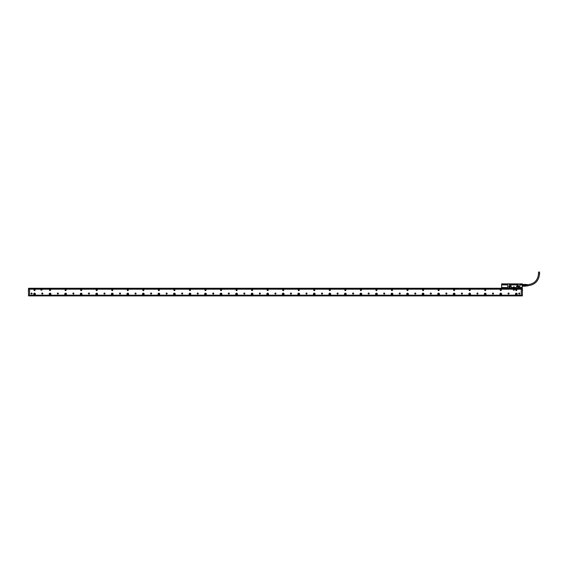 <?xml version="1.0" encoding="UTF-8"?>
<svg xmlns="http://www.w3.org/2000/svg" width="568" height="568" viewBox="0 0 568 568"><rect width="100%" height="100%" fill="white"/><g stroke="black" fill="none" stroke-linecap="round" stroke-linejoin="round"><path stroke-width="0.85" d="M520.813 288.26L516.305 288.296M518.03 288.189L516.937 288.111M517.924 288.26L517.327 288.132M503.653 288.26L504.306 288.331M502.474 288.203L505.257 288.104L502.396 288.217M520.082 287.557L521.928 287.557L522.084 288.054L501.686 288.104L522.219 288.104M509.546 285.541L511.065 286.002L511.377 287.557L511.108 286.002L509.546 285.541L509.389 283.83L508.175 283.83L507.977 284.341L502.865 284.341L502.843 283.83L501.693 283.83L501.615 284.916L501.615 284.128M522.262 283.886L521.048 283.908L522.212 283.83L522.29 284.895L519.89 284.909L522.29 284.895M519.109 288.232L516.312 288.104M503.397 288.203L504.249 288.175M504.64 288.111L503.44 288.203M522.063 288.104L521.928 287.486L520.082 287.486M501.686 288.104L501.977 287.486L507.707 287.557L501.977 287.557L501.842 288.104M501.615 288.026L501.615 284.916L507.899 284.909L507.899 284.341M509.546 283.986L518.25 283.986L518.25 285.541L516.681 286.002L516.411 287.557L516.724 286.002M519.77 287.245L519.77 283.986L521.048 284.341L521.048 283.908L519.819 284.277M518.399 284.341L518.094 285.64L516.681 286.002M522.29 284.717L522.29 288.026M518.25 283.986L519.77 283.986M511.377 287.557L516.411 287.557M508.019 283.986L507.707 287.557M508.836 286.861A0.71 0.71 0 0 0 509.546 287.564A0.71 0.71 0 0 0 509.688 286.166A0.71 0.71 0 0 0 508.836 286.861M517.54 286.861A0.71 0.71 0 0 0 518.25 287.564A0.71 0.71 0 0 0 518.385 286.166A0.71 0.71 0 0 0 517.54 286.861M501.643 283.886L501.693 288.033M508.111 283.894L501.693 283.908M507.707 287.486L507.899 284.909M518.122 284.895L509.666 284.895L509.61 285.541M509.666 284.895L509.666 284.341M519.897 284.895L519.897 284.341M519.827 287.245L519.89 284.909M507.977 284.277L504.803 284.341M504.767 284.32L502.872 284.277L502.872 283.894M509.546 286.471A0.391 0.391 0 0 1 509.929 286.861A0.391 0.391 0 0 1 509.546 287.245A0.391 0.391 0 0 1 509.155 286.861A0.391 0.391 0 0 1 509.546 286.471M518.25 287.245A0.391 0.391 0 0 1 517.86 286.861A0.391 0.391 0 0 1 518.25 286.471A0.391 0.391 0 0 1 518.634 286.861A0.391 0.391 0 0 1 518.25 287.245M511.377 287.486L516.411 287.486M508.885 286.861A0.66 0.66 0 0 0 509.546 287.522A0.66 0.66 0 0 0 509.673 286.215A0.66 0.66 0 0 0 508.885 286.861M517.583 286.861A0.66 0.66 0 0 0 518.25 287.522A0.66 0.66 0 0 0 518.378 286.215A0.66 0.66 0 0 0 517.583 286.861M513.87 287.287L514.125 286.748L513.664 286.748L513.87 287.287L513.664 286.748M509.453 283.894L518.343 283.894M519.677 283.894L521.034 283.894M509.588 284.277L518.201 284.277M513.926 287.287L514.125 286.748M515.758 294.011A0.547 0.547 0 0 0 516.305 294.551A0.547 0.547 0 0 0 516.852 294.011A0.547 0.547 0 0 0 516.305 293.464A0.547 0.547 0 0 0 515.758 294.011M500.216 294.011A0.547 0.547 0 0 0 500.763 294.551A0.547 0.547 0 0 0 501.31 294.011A0.547 0.547 0 0 0 500.763 293.464A0.547 0.547 0 0 0 500.216 294.011M484.681 294.011A0.547 0.547 0 0 0 485.221 294.551A0.547 0.547 0 0 0 485.768 294.011A0.547 0.547 0 0 0 485.221 293.464A0.547 0.547 0 0 0 484.681 294.011M469.14 294.011A0.547 0.547 0 0 0 469.679 294.551A0.547 0.547 0 0 0 470.226 294.011A0.547 0.547 0 0 0 469.679 293.464A0.547 0.547 0 0 0 469.14 294.011M453.598 294.011A0.547 0.547 0 0 0 454.144 294.551A0.547 0.547 0 0 0 454.684 294.011A0.547 0.547 0 0 0 454.144 293.464A0.547 0.547 0 0 0 453.598 294.011M438.056 294.011A0.547 0.547 0 0 0 438.602 294.551A0.547 0.547 0 0 0 439.142 294.011A0.547 0.547 0 0 0 438.602 293.464A0.547 0.547 0 0 0 438.056 294.011M422.514 294.011A0.547 0.547 0 0 0 423.061 294.551A0.547 0.547 0 0 0 423.6 294.011A0.547 0.547 0 0 0 423.061 293.464A0.547 0.547 0 0 0 422.514 294.011M406.972 294.011A0.547 0.547 0 0 0 407.519 294.551A0.547 0.547 0 0 0 408.065 294.011A0.547 0.547 0 0 0 407.519 293.464A0.547 0.547 0 0 0 406.972 294.011M391.437 294.011A0.547 0.547 0 0 0 391.977 294.551A0.547 0.547 0 0 0 392.524 294.011A0.547 0.547 0 0 0 391.977 293.464A0.547 0.547 0 0 0 391.437 294.011M375.895 294.011A0.547 0.547 0 0 0 376.435 294.551A0.547 0.547 0 0 0 376.982 294.011A0.547 0.547 0 0 0 376.435 293.464A0.547 0.547 0 0 0 375.895 294.011M360.353 294.011A0.547 0.547 0 0 0 360.893 294.551A0.547 0.547 0 0 0 361.44 294.011A0.547 0.547 0 0 0 360.893 293.464A0.547 0.547 0 0 0 360.353 294.011M344.811 294.011A0.547 0.547 0 0 0 345.358 294.551A0.547 0.547 0 0 0 345.898 294.011A0.547 0.547 0 0 0 345.358 293.464A0.547 0.547 0 0 0 344.811 294.011M329.27 294.011A0.547 0.547 0 0 0 329.816 294.551A0.547 0.547 0 0 0 330.356 294.011A0.547 0.547 0 0 0 329.816 293.464A0.547 0.547 0 0 0 329.27 294.011M313.728 294.011A0.547 0.547 0 0 0 314.274 294.551A0.547 0.547 0 0 0 314.814 294.011A0.547 0.547 0 0 0 314.274 293.464A0.547 0.547 0 0 0 313.728 294.011M298.186 294.011A0.547 0.547 0 0 0 298.732 294.551A0.547 0.547 0 0 0 299.279 294.011A0.547 0.547 0 0 0 298.732 293.464A0.547 0.547 0 0 0 298.186 294.011M282.651 294.011A0.547 0.547 0 0 0 283.191 294.551A0.547 0.547 0 0 0 283.737 294.011A0.547 0.547 0 0 0 283.191 293.464A0.547 0.547 0 0 0 282.651 294.011M267.109 294.011A0.547 0.547 0 0 0 267.649 294.551A0.547 0.547 0 0 0 268.195 294.011A0.547 0.547 0 0 0 267.649 293.464A0.547 0.547 0 0 0 267.109 294.011M251.567 294.011A0.547 0.547 0 0 0 252.107 294.551A0.547 0.547 0 0 0 252.654 294.011A0.547 0.547 0 0 0 252.107 293.464A0.547 0.547 0 0 0 251.567 294.011M236.025 294.011A0.547 0.547 0 0 0 236.572 294.551A0.547 0.547 0 0 0 237.112 294.011A0.547 0.547 0 0 0 236.572 293.464A0.547 0.547 0 0 0 236.025 294.011M220.483 294.011A0.547 0.547 0 0 0 221.03 294.551A0.547 0.547 0 0 0 221.57 294.011A0.547 0.547 0 0 0 221.03 293.464A0.547 0.547 0 0 0 220.483 294.011M204.941 294.011A0.547 0.547 0 0 0 205.488 294.551A0.547 0.547 0 0 0 206.035 294.011A0.547 0.547 0 0 0 205.488 293.464A0.547 0.547 0 0 0 204.941 294.011M189.4 294.011A0.547 0.547 0 0 0 189.946 294.551A0.547 0.547 0 0 0 190.493 294.011A0.547 0.547 0 0 0 189.946 293.464A0.547 0.547 0 0 0 189.4 294.011M173.865 294.011A0.547 0.547 0 0 0 174.404 294.551A0.547 0.547 0 0 0 174.951 294.011A0.547 0.547 0 0 0 174.404 293.464A0.547 0.547 0 0 0 173.865 294.011M158.323 294.011A0.547 0.547 0 0 0 158.862 294.551A0.547 0.547 0 0 0 159.409 294.011A0.547 0.547 0 0 0 158.862 293.464A0.547 0.547 0 0 0 158.323 294.011M142.781 294.011A0.547 0.547 0 0 0 143.328 294.551A0.547 0.547 0 0 0 143.867 294.011A0.547 0.547 0 0 0 143.328 293.464A0.547 0.547 0 0 0 142.781 294.011M127.239 294.011A0.547 0.547 0 0 0 127.786 294.551A0.547 0.547 0 0 0 128.325 294.011A0.547 0.547 0 0 0 127.786 293.464A0.547 0.547 0 0 0 127.239 294.011M111.697 294.011A0.547 0.547 0 0 0 112.244 294.551A0.547 0.547 0 0 0 112.783 294.011A0.547 0.547 0 0 0 112.244 293.464A0.547 0.547 0 0 0 111.697 294.011M96.155 294.011A0.547 0.547 0 0 0 96.702 294.551A0.547 0.547 0 0 0 97.249 294.011A0.547 0.547 0 0 0 96.702 293.464A0.547 0.547 0 0 0 96.155 294.011M80.62 294.011A0.547 0.547 0 0 0 81.16 294.551A0.547 0.547 0 0 0 81.707 294.011A0.547 0.547 0 0 0 81.16 293.464A0.547 0.547 0 0 0 80.62 294.011M65.079 294.011A0.547 0.547 0 0 0 65.618 294.551A0.547 0.547 0 0 0 66.165 294.011A0.547 0.547 0 0 0 65.618 293.464A0.547 0.547 0 0 0 65.079 294.011M49.537 294.011A0.547 0.547 0 0 0 50.076 294.551A0.547 0.547 0 0 0 50.623 294.011A0.547 0.547 0 0 0 50.076 293.464A0.547 0.547 0 0 0 49.537 294.011M33.995 294.011A0.547 0.547 0 0 0 34.541 294.551A0.547 0.547 0 0 0 35.081 294.011A0.547 0.547 0 0 0 34.541 293.464A0.547 0.547 0 0 0 33.995 294.011M521.275 289.19L29.564 289.19M29.564 295.175L521.275 295.175M50.339 290.553A0.547 0.547 0 0 0 50.559 289.815A0.547 0.547 0 0 0 49.821 289.602A0.547 0.547 0 0 0 49.601 290.34A0.547 0.547 0 0 0 50.339 290.553M461.663 293.997A0.518 0.518 0 0 0 462.366 293.791A0.518 0.518 0 0 0 462.16 293.088A0.518 0.518 0 0 0 461.457 293.294A0.518 0.518 0 0 0 461.663 293.997M446.121 293.997A0.518 0.518 0 0 0 446.824 293.791A0.518 0.518 0 0 0 446.618 293.088A0.518 0.518 0 0 0 445.915 293.294A0.518 0.518 0 0 0 446.121 293.997M430.579 293.997A0.518 0.518 0 0 0 431.29 293.791A0.518 0.518 0 0 0 431.076 293.088A0.518 0.518 0 0 0 430.374 293.294A0.518 0.518 0 0 0 430.579 293.997M415.038 293.997A0.518 0.518 0 0 0 415.748 293.791A0.518 0.518 0 0 0 415.542 293.088A0.518 0.518 0 0 0 414.832 293.294A0.518 0.518 0 0 0 415.038 293.997M399.496 293.997A0.518 0.518 0 0 0 400.206 293.791A0.518 0.518 0 0 0 400 293.088A0.518 0.518 0 0 0 399.29 293.294A0.518 0.518 0 0 0 399.496 293.997M383.961 293.997A0.518 0.518 0 0 0 384.664 293.791A0.518 0.518 0 0 0 384.458 293.088A0.518 0.518 0 0 0 383.748 293.294A0.518 0.518 0 0 0 383.961 293.997M368.419 293.997A0.518 0.518 0 0 0 369.122 293.791A0.518 0.518 0 0 0 368.916 293.088A0.518 0.518 0 0 0 368.206 293.294A0.518 0.518 0 0 0 368.419 293.997M352.877 293.997A0.518 0.518 0 0 0 353.58 293.791A0.518 0.518 0 0 0 353.374 293.088A0.518 0.518 0 0 0 352.671 293.294A0.518 0.518 0 0 0 352.877 293.997M337.335 293.997A0.518 0.518 0 0 0 338.045 293.791A0.518 0.518 0 0 0 337.832 293.088A0.518 0.518 0 0 0 337.129 293.294A0.518 0.518 0 0 0 337.335 293.997M321.793 293.997A0.518 0.518 0 0 0 322.503 293.791A0.518 0.518 0 0 0 322.29 293.088A0.518 0.518 0 0 0 321.587 293.294A0.518 0.518 0 0 0 321.793 293.997M306.251 293.997A0.518 0.518 0 0 0 306.961 293.791A0.518 0.518 0 0 0 306.755 293.088A0.518 0.518 0 0 0 306.046 293.294A0.518 0.518 0 0 0 306.251 293.997M290.709 293.997A0.518 0.518 0 0 0 291.419 293.791A0.518 0.518 0 0 0 291.214 293.088A0.518 0.518 0 0 0 290.504 293.294A0.518 0.518 0 0 0 290.709 293.997M275.175 293.997A0.518 0.518 0 0 0 275.878 293.791A0.518 0.518 0 0 0 275.672 293.088A0.518 0.518 0 0 0 274.962 293.294A0.518 0.518 0 0 0 275.175 293.997M259.633 293.997A0.518 0.518 0 0 0 260.336 293.791A0.518 0.518 0 0 0 260.13 293.088A0.518 0.518 0 0 0 259.427 293.294A0.518 0.518 0 0 0 259.633 293.997M244.091 293.997A0.518 0.518 0 0 0 244.794 293.791A0.518 0.518 0 0 0 244.588 293.088A0.518 0.518 0 0 0 243.885 293.294A0.518 0.518 0 0 0 244.091 293.997M228.549 293.997A0.518 0.518 0 0 0 229.259 293.791A0.518 0.518 0 0 0 229.046 293.088A0.518 0.518 0 0 0 228.343 293.294A0.518 0.518 0 0 0 228.549 293.997M213.007 293.997A0.518 0.518 0 0 0 213.717 293.791A0.518 0.518 0 0 0 213.511 293.088A0.518 0.518 0 0 0 212.801 293.294A0.518 0.518 0 0 0 213.007 293.997M197.465 293.997A0.518 0.518 0 0 0 198.175 293.791A0.518 0.518 0 0 0 197.969 293.088A0.518 0.518 0 0 0 197.259 293.294A0.518 0.518 0 0 0 197.465 293.997M181.93 293.997A0.518 0.518 0 0 0 182.633 293.791A0.518 0.518 0 0 0 182.427 293.088A0.518 0.518 0 0 0 181.717 293.294A0.518 0.518 0 0 0 181.93 293.997M166.388 293.997A0.518 0.518 0 0 0 167.091 293.791A0.518 0.518 0 0 0 166.886 293.088A0.518 0.518 0 0 0 166.175 293.294A0.518 0.518 0 0 0 166.388 293.997M150.847 293.997A0.518 0.518 0 0 0 151.549 293.791A0.518 0.518 0 0 0 151.344 293.088A0.518 0.518 0 0 0 150.641 293.294A0.518 0.518 0 0 0 150.847 293.997M135.305 293.997A0.518 0.518 0 0 0 136.008 293.791A0.518 0.518 0 0 0 135.802 293.088A0.518 0.518 0 0 0 135.099 293.294A0.518 0.518 0 0 0 135.305 293.997M119.763 293.997A0.518 0.518 0 0 0 120.473 293.791A0.518 0.518 0 0 0 120.26 293.088A0.518 0.518 0 0 0 119.557 293.294A0.518 0.518 0 0 0 119.763 293.997M104.221 293.997A0.518 0.518 0 0 0 104.931 293.791A0.518 0.518 0 0 0 104.725 293.088A0.518 0.518 0 0 0 104.015 293.294A0.518 0.518 0 0 0 104.221 293.997M88.679 293.997A0.518 0.518 0 0 0 89.389 293.791A0.518 0.518 0 0 0 89.183 293.088A0.518 0.518 0 0 0 88.473 293.294A0.518 0.518 0 0 0 88.679 293.997M73.144 293.997A0.518 0.518 0 0 0 73.847 293.791A0.518 0.518 0 0 0 73.641 293.088A0.518 0.518 0 0 0 72.931 293.294A0.518 0.518 0 0 0 73.144 293.997M57.602 293.997A0.518 0.518 0 0 0 58.305 293.791A0.518 0.518 0 0 0 58.099 293.088A0.518 0.518 0 0 0 57.396 293.294A0.518 0.518 0 0 0 57.602 293.997M42.06 293.997A0.518 0.518 0 0 0 42.763 293.791A0.518 0.518 0 0 0 42.557 293.088A0.518 0.518 0 0 0 41.855 293.294A0.518 0.518 0 0 0 42.06 293.997M519.01 293.997A0.518 0.518 0 0 0 519.713 293.791A0.518 0.518 0 0 0 519.507 293.088A0.518 0.518 0 0 0 518.797 293.294A0.518 0.518 0 0 0 519.01 293.997M31.339 293.997A0.518 0.518 0 0 0 32.042 293.791A0.518 0.518 0 0 0 31.836 293.088A0.518 0.518 0 0 0 31.126 293.294A0.518 0.518 0 0 0 31.339 293.997M515.453 294.011A0.852 0.852 0 0 0 516.305 294.863A0.852 0.852 0 0 0 517.157 294.011A0.852 0.852 0 0 0 516.305 293.152A0.852 0.852 0 0 0 515.453 294.011M499.911 294.011A0.852 0.852 0 0 0 500.763 294.863A0.852 0.852 0 0 0 501.615 294.011A0.852 0.852 0 0 0 500.763 293.152A0.852 0.852 0 0 0 499.911 294.011M484.369 294.011A0.852 0.852 0 0 0 485.221 294.863A0.852 0.852 0 0 0 486.08 294.011A0.852 0.852 0 0 0 485.221 293.152A0.852 0.852 0 0 0 484.369 294.011M468.827 294.011A0.852 0.852 0 0 0 469.679 294.863A0.852 0.852 0 0 0 470.538 294.011A0.852 0.852 0 0 0 469.679 293.152A0.852 0.852 0 0 0 468.827 294.011M453.285 294.011A0.852 0.852 0 0 0 454.144 294.863A0.852 0.852 0 0 0 454.996 294.011A0.852 0.852 0 0 0 454.144 293.152A0.852 0.852 0 0 0 453.285 294.011M437.743 294.011A0.852 0.852 0 0 0 438.602 294.863A0.852 0.852 0 0 0 439.454 294.011A0.852 0.852 0 0 0 438.602 293.152A0.852 0.852 0 0 0 437.743 294.011M422.201 294.011A0.852 0.852 0 0 0 423.061 294.863A0.852 0.852 0 0 0 423.913 294.011A0.852 0.852 0 0 0 423.061 293.152A0.852 0.852 0 0 0 422.201 294.011M406.667 294.011A0.852 0.852 0 0 0 407.519 294.863A0.852 0.852 0 0 0 408.371 294.011A0.852 0.852 0 0 0 407.519 293.152A0.852 0.852 0 0 0 406.667 294.011M391.125 294.011A0.852 0.852 0 0 0 391.977 294.863A0.852 0.852 0 0 0 392.836 294.011A0.852 0.852 0 0 0 391.977 293.152A0.852 0.852 0 0 0 391.125 294.011M375.583 294.011A0.852 0.852 0 0 0 376.435 294.863A0.852 0.852 0 0 0 377.294 294.011A0.852 0.852 0 0 0 376.435 293.152A0.852 0.852 0 0 0 375.583 294.011M360.041 294.011A0.852 0.852 0 0 0 360.893 294.863A0.852 0.852 0 0 0 361.752 294.011A0.852 0.852 0 0 0 360.893 293.152A0.852 0.852 0 0 0 360.041 294.011M344.499 294.011A0.852 0.852 0 0 0 345.358 294.863A0.852 0.852 0 0 0 346.21 294.011A0.852 0.852 0 0 0 345.358 293.152A0.852 0.852 0 0 0 344.499 294.011M328.957 294.011A0.852 0.852 0 0 0 329.816 294.863A0.852 0.852 0 0 0 330.668 294.011A0.852 0.852 0 0 0 329.816 293.152A0.852 0.852 0 0 0 328.957 294.011M313.415 294.011A0.852 0.852 0 0 0 314.274 294.863A0.852 0.852 0 0 0 315.126 294.011A0.852 0.852 0 0 0 314.274 293.152A0.852 0.852 0 0 0 313.415 294.011M297.88 294.011A0.852 0.852 0 0 0 298.732 294.863A0.852 0.852 0 0 0 299.584 294.011A0.852 0.852 0 0 0 298.732 293.152A0.852 0.852 0 0 0 297.88 294.011M282.339 294.011A0.852 0.852 0 0 0 283.191 294.863A0.852 0.852 0 0 0 284.05 294.011A0.852 0.852 0 0 0 283.191 293.152A0.852 0.852 0 0 0 282.339 294.011M266.797 294.011A0.852 0.852 0 0 0 267.649 294.863A0.852 0.852 0 0 0 268.508 294.011A0.852 0.852 0 0 0 267.649 293.152A0.852 0.852 0 0 0 266.797 294.011M251.255 294.011A0.852 0.852 0 0 0 252.107 294.863A0.852 0.852 0 0 0 252.966 294.011A0.852 0.852 0 0 0 252.107 293.152A0.852 0.852 0 0 0 251.255 294.011M235.713 294.011A0.852 0.852 0 0 0 236.572 294.863A0.852 0.852 0 0 0 237.424 294.011A0.852 0.852 0 0 0 236.572 293.152A0.852 0.852 0 0 0 235.713 294.011M220.171 294.011A0.852 0.852 0 0 0 221.03 294.863A0.852 0.852 0 0 0 221.882 294.011A0.852 0.852 0 0 0 221.03 293.152A0.852 0.852 0 0 0 220.171 294.011M204.636 294.011A0.852 0.852 0 0 0 205.488 294.863A0.852 0.852 0 0 0 206.34 294.011A0.852 0.852 0 0 0 205.488 293.152A0.852 0.852 0 0 0 204.636 294.011M189.094 294.011A0.852 0.852 0 0 0 189.946 294.863A0.852 0.852 0 0 0 190.798 294.011A0.852 0.852 0 0 0 189.946 293.152A0.852 0.852 0 0 0 189.094 294.011M173.552 294.011A0.852 0.852 0 0 0 174.404 294.863A0.852 0.852 0 0 0 175.263 294.011A0.852 0.852 0 0 0 174.404 293.152A0.852 0.852 0 0 0 173.552 294.011M158.011 294.011A0.852 0.852 0 0 0 158.862 294.863A0.852 0.852 0 0 0 159.722 294.011A0.852 0.852 0 0 0 158.862 293.152A0.852 0.852 0 0 0 158.011 294.011M142.469 294.011A0.852 0.852 0 0 0 143.328 294.863A0.852 0.852 0 0 0 144.18 294.011A0.852 0.852 0 0 0 143.328 293.152A0.852 0.852 0 0 0 142.469 294.011M126.927 294.011A0.852 0.852 0 0 0 127.786 294.863A0.852 0.852 0 0 0 128.638 294.011A0.852 0.852 0 0 0 127.786 293.152A0.852 0.852 0 0 0 126.927 294.011M111.385 294.011A0.852 0.852 0 0 0 112.244 294.863A0.852 0.852 0 0 0 113.096 294.011A0.852 0.852 0 0 0 112.244 293.152A0.852 0.852 0 0 0 111.385 294.011M95.85 294.011A0.852 0.852 0 0 0 96.702 294.863A0.852 0.852 0 0 0 97.554 294.011A0.852 0.852 0 0 0 96.702 293.152A0.852 0.852 0 0 0 95.85 294.011M80.308 294.011A0.852 0.852 0 0 0 81.16 294.863A0.852 0.852 0 0 0 82.019 294.011A0.852 0.852 0 0 0 81.16 293.152A0.852 0.852 0 0 0 80.308 294.011M64.766 294.011A0.852 0.852 0 0 0 65.618 294.863A0.852 0.852 0 0 0 66.477 294.011A0.852 0.852 0 0 0 65.618 293.152A0.852 0.852 0 0 0 64.766 294.011M49.224 294.011A0.852 0.852 0 0 0 50.076 294.863A0.852 0.852 0 0 0 50.935 294.011A0.852 0.852 0 0 0 50.076 293.152A0.852 0.852 0 0 0 49.224 294.011M33.682 294.011A0.852 0.852 0 0 0 34.541 294.863A0.852 0.852 0 0 0 35.393 294.011A0.852 0.852 0 0 0 34.541 293.152A0.852 0.852 0 0 0 33.682 294.011M516.042 289.602A0.547 0.547 0 0 0 515.829 290.34A0.547 0.547 0 0 0 516.568 290.553A0.547 0.547 0 0 0 516.781 289.815A0.547 0.547 0 0 0 516.042 289.602M500.5 289.602A0.547 0.547 0 0 0 500.287 290.34A0.547 0.547 0 0 0 501.026 290.553A0.547 0.547 0 0 0 501.239 289.815A0.547 0.547 0 0 0 500.5 289.602M484.958 289.602A0.547 0.547 0 0 0 484.745 290.34A0.547 0.547 0 0 0 485.484 290.553A0.547 0.547 0 0 0 485.697 289.815A0.547 0.547 0 0 0 484.958 289.602M469.424 289.602A0.547 0.547 0 0 0 469.204 290.34A0.547 0.547 0 0 0 469.942 290.553A0.547 0.547 0 0 0 470.162 289.815A0.547 0.547 0 0 0 469.424 289.602M453.882 289.602A0.547 0.547 0 0 0 453.662 290.34A0.547 0.547 0 0 0 454.4 290.553A0.547 0.547 0 0 0 454.62 289.815A0.547 0.547 0 0 0 453.882 289.602M438.34 289.602A0.547 0.547 0 0 0 438.12 290.34A0.547 0.547 0 0 0 438.858 290.553A0.547 0.547 0 0 0 439.078 289.815A0.547 0.547 0 0 0 438.34 289.602M422.798 289.602A0.547 0.547 0 0 0 422.585 290.34A0.547 0.547 0 0 0 423.323 290.553A0.547 0.547 0 0 0 423.536 289.815A0.547 0.547 0 0 0 422.798 289.602M407.256 289.602A0.547 0.547 0 0 0 407.043 290.34A0.547 0.547 0 0 0 407.781 290.553A0.547 0.547 0 0 0 407.994 289.815A0.547 0.547 0 0 0 407.256 289.602M391.714 289.602A0.547 0.547 0 0 0 391.501 290.34A0.547 0.547 0 0 0 392.24 290.553A0.547 0.547 0 0 0 392.452 289.815A0.547 0.547 0 0 0 391.714 289.602M376.179 289.602A0.547 0.547 0 0 0 375.959 290.34A0.547 0.547 0 0 0 376.698 290.553A0.547 0.547 0 0 0 376.918 289.815A0.547 0.547 0 0 0 376.179 289.602M360.637 289.602A0.547 0.547 0 0 0 360.417 290.34A0.547 0.547 0 0 0 361.156 290.553A0.547 0.547 0 0 0 361.376 289.815A0.547 0.547 0 0 0 360.637 289.602M345.096 289.602A0.547 0.547 0 0 0 344.875 290.34A0.547 0.547 0 0 0 345.614 290.553A0.547 0.547 0 0 0 345.834 289.815A0.547 0.547 0 0 0 345.096 289.602M329.554 289.602A0.547 0.547 0 0 0 329.334 290.34A0.547 0.547 0 0 0 330.072 290.553A0.547 0.547 0 0 0 330.292 289.815A0.547 0.547 0 0 0 329.554 289.602M314.012 289.602A0.547 0.547 0 0 0 313.799 290.34A0.547 0.547 0 0 0 314.537 290.553A0.547 0.547 0 0 0 314.75 289.815A0.547 0.547 0 0 0 314.012 289.602M298.47 289.602A0.547 0.547 0 0 0 298.257 290.34A0.547 0.547 0 0 0 298.995 290.553A0.547 0.547 0 0 0 299.208 289.815A0.547 0.547 0 0 0 298.47 289.602M282.928 289.602A0.547 0.547 0 0 0 282.715 290.34A0.547 0.547 0 0 0 283.453 290.553A0.547 0.547 0 0 0 283.666 289.815A0.547 0.547 0 0 0 282.928 289.602M267.393 289.602A0.547 0.547 0 0 0 267.173 290.34A0.547 0.547 0 0 0 267.911 290.553A0.547 0.547 0 0 0 268.131 289.815A0.547 0.547 0 0 0 267.393 289.602M251.851 289.602A0.547 0.547 0 0 0 251.631 290.34A0.547 0.547 0 0 0 252.369 290.553A0.547 0.547 0 0 0 252.59 289.815A0.547 0.547 0 0 0 251.851 289.602M236.309 289.602A0.547 0.547 0 0 0 236.089 290.34A0.547 0.547 0 0 0 236.828 290.553A0.547 0.547 0 0 0 237.048 289.815A0.547 0.547 0 0 0 236.309 289.602M220.767 289.602A0.547 0.547 0 0 0 220.554 290.34A0.547 0.547 0 0 0 221.293 290.553A0.547 0.547 0 0 0 221.506 289.815A0.547 0.547 0 0 0 220.767 289.602M205.226 289.602A0.547 0.547 0 0 0 205.012 290.34A0.547 0.547 0 0 0 205.751 290.553A0.547 0.547 0 0 0 205.964 289.815A0.547 0.547 0 0 0 205.226 289.602M189.684 289.602A0.547 0.547 0 0 0 189.471 290.34A0.547 0.547 0 0 0 190.209 290.553A0.547 0.547 0 0 0 190.422 289.815A0.547 0.547 0 0 0 189.684 289.602M174.149 289.602A0.547 0.547 0 0 0 173.929 290.34A0.547 0.547 0 0 0 174.667 290.553A0.547 0.547 0 0 0 174.88 289.815A0.547 0.547 0 0 0 174.149 289.602M158.607 289.602A0.547 0.547 0 0 0 158.387 290.34A0.547 0.547 0 0 0 159.125 290.553A0.547 0.547 0 0 0 159.345 289.815A0.547 0.547 0 0 0 158.607 289.602M143.065 289.602A0.547 0.547 0 0 0 142.845 290.34A0.547 0.547 0 0 0 143.583 290.553A0.547 0.547 0 0 0 143.803 289.815A0.547 0.547 0 0 0 143.065 289.602M127.523 289.602A0.547 0.547 0 0 0 127.303 290.34A0.547 0.547 0 0 0 128.041 290.553A0.547 0.547 0 0 0 128.261 289.815A0.547 0.547 0 0 0 127.523 289.602M111.981 289.602A0.547 0.547 0 0 0 111.768 290.34A0.547 0.547 0 0 0 112.507 290.553A0.547 0.547 0 0 0 112.72 289.815A0.547 0.547 0 0 0 111.981 289.602M96.439 289.602A0.547 0.547 0 0 0 96.226 290.34A0.547 0.547 0 0 0 96.965 290.553A0.547 0.547 0 0 0 97.178 289.815A0.547 0.547 0 0 0 96.439 289.602M80.897 289.602A0.547 0.547 0 0 0 80.684 290.34A0.547 0.547 0 0 0 81.423 290.553A0.547 0.547 0 0 0 81.636 289.815A0.547 0.547 0 0 0 80.897 289.602M65.363 289.602A0.547 0.547 0 0 0 65.142 290.34A0.547 0.547 0 0 0 65.881 290.553A0.547 0.547 0 0 0 66.101 289.815A0.547 0.547 0 0 0 65.363 289.602M34.279 289.602A0.547 0.547 0 0 0 34.059 290.34A0.547 0.547 0 0 0 34.797 290.553A0.547 0.547 0 0 0 35.017 289.815A0.547 0.547 0 0 0 34.279 289.602M477.702 293.088A0.518 0.518 0 0 0 476.992 293.294A0.518 0.518 0 0 0 477.205 293.997A0.518 0.518 0 0 0 477.908 293.791A0.518 0.518 0 0 0 477.702 293.088M493.244 293.088A0.518 0.518 0 0 0 492.534 293.294A0.518 0.518 0 0 0 492.74 293.997A0.518 0.518 0 0 0 493.45 293.791A0.518 0.518 0 0 0 493.244 293.088M508.786 293.088A0.518 0.518 0 0 0 508.076 293.294A0.518 0.518 0 0 0 508.282 293.997A0.518 0.518 0 0 0 508.992 293.791A0.518 0.518 0 0 0 508.786 293.088M521.275 295.41L29.564 295.41M42.075 290.042L41.996 289.346L40.832 289.424L40.91 290.12L42.075 290.042M514.516 290.042L514.438 289.346L513.273 289.424L513.351 290.12L514.516 290.042M521.509 295.907L29.33 295.907L521.509 295.871M28.478 291.306L28.478 289.19M30.31 288.878L521.275 288.878L30.31 288.672L522.368 288.757L522.368 288.338L522.368 295.793L521.275 295.431L522.368 295.374L522.29 288.26L29.564 288.26L29.564 288.757L28.556 288.757L28.478 293.933M28.478 293.202L28.478 291.519M41.166 289.985L41.485 289.424L41.72 290.028L41.166 289.985M513.607 289.985L513.926 289.424L514.189 289.985L513.607 289.985M50.488 289.85A0.469 0.469 0 0 0 49.856 289.666A0.469 0.469 0 0 0 49.672 290.298A0.469 0.469 0 0 0 50.303 290.482A0.469 0.469 0 0 0 50.488 289.85A0.469 0.469 0 0 0 49.856 289.666A0.469 0.469 0 0 0 49.672 290.298A0.469 0.469 0 0 0 50.303 290.482A0.469 0.469 0 0 0 50.488 289.85A0.469 0.469 0 0 0 49.856 289.666A0.469 0.469 0 0 0 49.672 290.298A0.454 0.454 0 0 1 49.863 289.68A0.454 0.454 0 0 1 50.481 289.857A0.454 0.454 0 0 1 50.296 290.475A0.454 0.454 0 0 1 49.679 290.291M344.946 290.298A0.469 0.469 0 0 0 345.578 290.482A0.469 0.469 0 0 0 345.763 289.85A0.469 0.469 0 0 0 345.131 289.666A0.469 0.469 0 0 0 344.946 290.298A0.469 0.469 0 0 0 345.578 290.482A0.469 0.469 0 0 0 345.763 289.85A0.469 0.469 0 0 0 345.131 289.666A0.469 0.469 0 0 0 344.946 290.298A0.469 0.469 0 0 0 345.578 290.482A0.469 0.469 0 0 0 345.763 289.85A0.454 0.454 0 0 1 345.571 290.475A0.454 0.454 0 0 1 344.954 290.291A0.454 0.454 0 0 1 345.138 289.68A0.454 0.454 0 0 1 345.756 289.857M329.404 290.298A0.469 0.469 0 0 0 330.036 290.482A0.469 0.469 0 0 0 330.221 289.85A0.469 0.469 0 0 0 329.589 289.666A0.469 0.469 0 0 0 329.404 290.298A0.469 0.469 0 0 0 330.036 290.482A0.469 0.469 0 0 0 330.221 289.85A0.469 0.469 0 0 0 329.589 289.666A0.469 0.469 0 0 0 329.404 290.298A0.469 0.469 0 0 0 330.036 290.482A0.469 0.469 0 0 0 330.221 289.85A0.454 0.454 0 0 1 330.029 290.475A0.454 0.454 0 0 1 329.419 290.291A0.454 0.454 0 0 1 329.596 289.68A0.454 0.454 0 0 1 330.214 289.857M267.244 290.298A0.469 0.469 0 0 0 267.876 290.482A0.469 0.469 0 0 0 268.06 289.85A0.469 0.469 0 0 0 267.429 289.666A0.469 0.469 0 0 0 267.244 290.298A0.469 0.469 0 0 0 267.876 290.482A0.469 0.469 0 0 0 268.06 289.85A0.469 0.469 0 0 0 267.429 289.666A0.469 0.469 0 0 0 267.244 290.298A0.469 0.469 0 0 0 267.876 290.482A0.469 0.469 0 0 0 268.06 289.85A0.454 0.454 0 0 1 267.869 290.475A0.454 0.454 0 0 1 267.251 290.291A0.454 0.454 0 0 1 267.436 289.68A0.454 0.454 0 0 1 268.046 289.857M205.076 290.298A0.469 0.469 0 0 0 205.708 290.482A0.469 0.469 0 0 0 205.9 289.85A0.469 0.469 0 0 0 205.261 289.666A0.469 0.469 0 0 0 205.076 290.298A0.469 0.469 0 0 0 205.708 290.482A0.469 0.469 0 0 0 205.9 289.85A0.469 0.469 0 0 0 205.261 289.666A0.469 0.469 0 0 0 205.076 290.298A0.469 0.469 0 0 0 205.708 290.482A0.469 0.469 0 0 0 205.9 289.85A0.454 0.454 0 0 1 205.708 290.475A0.454 0.454 0 0 1 205.091 290.291A0.454 0.454 0 0 1 205.268 289.68A0.454 0.454 0 0 1 205.886 289.857M159.274 289.85A0.469 0.469 0 0 0 158.642 289.666A0.469 0.469 0 0 0 158.458 290.298A0.469 0.469 0 0 0 159.09 290.482A0.469 0.469 0 0 0 159.274 289.85A0.469 0.469 0 0 0 158.642 289.666A0.469 0.469 0 0 0 158.458 290.298A0.469 0.469 0 0 0 159.09 290.482A0.469 0.469 0 0 0 159.274 289.85A0.469 0.469 0 0 0 158.642 289.666A0.469 0.469 0 0 0 158.458 290.298A0.454 0.454 0 0 1 158.649 289.68A0.454 0.454 0 0 1 159.267 289.857A0.454 0.454 0 0 1 159.083 290.475A0.454 0.454 0 0 1 158.465 290.291M143.732 289.85A0.469 0.469 0 0 0 143.101 289.666A0.469 0.469 0 0 0 142.916 290.298A0.469 0.469 0 0 0 143.548 290.482A0.469 0.469 0 0 0 143.732 289.85A0.469 0.469 0 0 0 143.101 289.666A0.469 0.469 0 0 0 142.916 290.298A0.469 0.469 0 0 0 143.548 290.482A0.469 0.469 0 0 0 143.732 289.85A0.469 0.469 0 0 0 143.101 289.666A0.469 0.469 0 0 0 142.916 290.298A0.454 0.454 0 0 1 143.108 289.68A0.454 0.454 0 0 1 143.725 289.857A0.454 0.454 0 0 1 143.541 290.475A0.454 0.454 0 0 1 142.923 290.291M66.03 289.85A0.469 0.469 0 0 0 65.398 289.666A0.469 0.469 0 0 0 65.213 290.298A0.469 0.469 0 0 0 65.845 290.482A0.469 0.469 0 0 0 66.03 289.85A0.469 0.469 0 0 0 65.398 289.666A0.469 0.469 0 0 0 65.213 290.298A0.469 0.469 0 0 0 65.845 290.482A0.469 0.469 0 0 0 66.03 289.85A0.469 0.469 0 0 0 65.398 289.666A0.469 0.469 0 0 0 65.213 290.298A0.454 0.454 0 0 1 65.405 289.68A0.454 0.454 0 0 1 66.016 289.857A0.454 0.454 0 0 1 65.838 290.475A0.454 0.454 0 0 1 65.221 290.291M34.939 289.857A0.454 0.454 0 0 1 34.755 290.475A0.454 0.454 0 0 1 34.137 290.291A0.454 0.454 0 0 1 34.321 289.68A0.454 0.454 0 0 1 34.939 289.857A0.469 0.469 0 0 0 34.314 289.666A0.469 0.469 0 0 0 34.13 290.298A0.469 0.469 0 0 0 34.762 290.482A0.469 0.469 0 0 0 34.946 289.85A0.469 0.469 0 0 0 34.314 289.666A0.469 0.469 0 0 0 34.13 290.298A0.469 0.469 0 0 0 34.762 290.482A0.469 0.469 0 0 0 34.946 289.85A0.469 0.469 0 0 0 34.314 289.666A0.469 0.469 0 0 0 34.13 290.298M522.368 288.338L28.556 288.281L28.478 295.374L28.556 295.85L29.564 295.871L28.478 295.793M28.478 291.022L28.478 291.803M520.529 288.878L28.478 288.459M28.478 289.481L28.478 290.766M28.478 293.152L28.478 293.883M28.478 288.338L29.564 288.26M522.368 295.374L522.29 295.871L521.275 295.871L521.275 295.431M29.564 288.757L29.564 295.85M522.368 288.757L521.275 288.757L521.275 295.374M521.275 288.757L521.275 288.26M462.132 293.954A0.469 0.469 0 0 0 462.324 293.315A0.469 0.469 0 0 0 461.685 293.131A0.469 0.469 0 0 0 461.5 293.762A0.469 0.469 0 0 0 462.132 293.954M446.597 293.954A0.469 0.469 0 0 0 446.782 293.315A0.469 0.469 0 0 0 446.15 293.131A0.469 0.469 0 0 0 445.958 293.762A0.469 0.469 0 0 0 446.597 293.954M431.055 293.954A0.469 0.469 0 0 0 431.24 293.315A0.469 0.469 0 0 0 430.608 293.131A0.469 0.469 0 0 0 430.423 293.762A0.469 0.469 0 0 0 431.055 293.954M415.513 293.954A0.469 0.469 0 0 0 415.698 293.315A0.469 0.469 0 0 0 415.066 293.131A0.469 0.469 0 0 0 414.881 293.762A0.469 0.469 0 0 0 415.513 293.954M399.971 293.954A0.469 0.469 0 0 0 400.156 293.315A0.469 0.469 0 0 0 399.524 293.131A0.469 0.469 0 0 0 399.339 293.762A0.469 0.469 0 0 0 399.971 293.954M384.43 293.954A0.469 0.469 0 0 0 384.614 293.315A0.469 0.469 0 0 0 383.982 293.131A0.469 0.469 0 0 0 383.798 293.762A0.469 0.469 0 0 0 384.43 293.954M368.888 293.954A0.469 0.469 0 0 0 369.072 293.315A0.469 0.469 0 0 0 368.44 293.131A0.469 0.469 0 0 0 368.256 293.762A0.469 0.469 0 0 0 368.888 293.954M353.346 293.954A0.469 0.469 0 0 0 353.537 293.315A0.469 0.469 0 0 0 352.906 293.131A0.469 0.469 0 0 0 352.714 293.762A0.469 0.469 0 0 0 353.346 293.954M337.811 293.954A0.469 0.469 0 0 0 337.995 293.315A0.469 0.469 0 0 0 337.364 293.131A0.469 0.469 0 0 0 337.179 293.762A0.469 0.469 0 0 0 337.811 293.954M322.269 293.954A0.469 0.469 0 0 0 322.454 293.315A0.469 0.469 0 0 0 321.822 293.131A0.469 0.469 0 0 0 321.637 293.762A0.469 0.469 0 0 0 322.269 293.954M306.727 293.954A0.469 0.469 0 0 0 306.912 293.315A0.469 0.469 0 0 0 306.28 293.131A0.469 0.469 0 0 0 306.095 293.762A0.469 0.469 0 0 0 306.727 293.954M291.185 293.954A0.469 0.469 0 0 0 291.37 293.315A0.469 0.469 0 0 0 290.738 293.131A0.469 0.469 0 0 0 290.553 293.762A0.469 0.469 0 0 0 291.185 293.954M275.643 293.954A0.469 0.469 0 0 0 275.828 293.315A0.469 0.469 0 0 0 275.196 293.131A0.469 0.469 0 0 0 275.011 293.762A0.469 0.469 0 0 0 275.643 293.954M260.101 293.954A0.469 0.469 0 0 0 260.293 293.315A0.469 0.469 0 0 0 259.654 293.131A0.469 0.469 0 0 0 259.469 293.762A0.469 0.469 0 0 0 260.101 293.954M244.567 293.954A0.469 0.469 0 0 0 244.751 293.315A0.469 0.469 0 0 0 244.119 293.131A0.469 0.469 0 0 0 243.928 293.762A0.469 0.469 0 0 0 244.567 293.954M229.025 293.954A0.469 0.469 0 0 0 229.209 293.315A0.469 0.469 0 0 0 228.577 293.131A0.469 0.469 0 0 0 228.393 293.762A0.469 0.469 0 0 0 229.025 293.954M213.483 293.954A0.469 0.469 0 0 0 213.667 293.315A0.469 0.469 0 0 0 213.035 293.131A0.469 0.469 0 0 0 212.851 293.762A0.469 0.469 0 0 0 213.483 293.954M197.941 293.954A0.469 0.469 0 0 0 198.125 293.315A0.469 0.469 0 0 0 197.494 293.131A0.469 0.469 0 0 0 197.309 293.762A0.469 0.469 0 0 0 197.941 293.954M182.399 293.954A0.469 0.469 0 0 0 182.584 293.315A0.469 0.469 0 0 0 181.952 293.131A0.469 0.469 0 0 0 181.767 293.762A0.469 0.469 0 0 0 182.399 293.954M166.857 293.954A0.469 0.469 0 0 0 167.042 293.315A0.469 0.469 0 0 0 166.41 293.131A0.469 0.469 0 0 0 166.225 293.762A0.469 0.469 0 0 0 166.857 293.954M151.315 293.954A0.469 0.469 0 0 0 151.507 293.315A0.469 0.469 0 0 0 150.868 293.131A0.469 0.469 0 0 0 150.683 293.762A0.469 0.469 0 0 0 151.315 293.954M135.78 293.954A0.469 0.469 0 0 0 135.965 293.315A0.469 0.469 0 0 0 135.333 293.131A0.469 0.469 0 0 0 135.141 293.762A0.469 0.469 0 0 0 135.78 293.954M120.238 293.954A0.469 0.469 0 0 0 120.423 293.315A0.469 0.469 0 0 0 119.791 293.131A0.469 0.469 0 0 0 119.607 293.762A0.469 0.469 0 0 0 120.238 293.954M104.697 293.954A0.469 0.469 0 0 0 104.881 293.315A0.469 0.469 0 0 0 104.249 293.131A0.469 0.469 0 0 0 104.065 293.762A0.469 0.469 0 0 0 104.697 293.954M89.155 293.954A0.469 0.469 0 0 0 89.339 293.315A0.469 0.469 0 0 0 88.707 293.131A0.469 0.469 0 0 0 88.523 293.762A0.469 0.469 0 0 0 89.155 293.954M73.613 293.954A0.469 0.469 0 0 0 73.797 293.315A0.469 0.469 0 0 0 73.165 293.131A0.469 0.469 0 0 0 72.981 293.762A0.469 0.469 0 0 0 73.613 293.954M58.071 293.954A0.469 0.469 0 0 0 58.255 293.315A0.469 0.469 0 0 0 57.624 293.131A0.469 0.469 0 0 0 57.439 293.762A0.469 0.469 0 0 0 58.071 293.954M42.536 293.954A0.469 0.469 0 0 0 42.721 293.315A0.469 0.469 0 0 0 42.089 293.131A0.469 0.469 0 0 0 41.897 293.762A0.469 0.469 0 0 0 42.536 293.954M519.479 293.954A0.469 0.469 0 0 0 519.663 293.315A0.469 0.469 0 0 0 519.031 293.131A0.469 0.469 0 0 0 518.847 293.762A0.469 0.469 0 0 0 519.479 293.954M31.808 293.954A0.469 0.469 0 0 0 31.993 293.315A0.469 0.469 0 0 0 31.361 293.131A0.469 0.469 0 0 0 31.176 293.762A0.469 0.469 0 0 0 31.808 293.954M477.674 293.954A0.469 0.469 0 0 0 477.858 293.315A0.469 0.469 0 0 0 477.226 293.131A0.469 0.469 0 0 0 477.042 293.762A0.469 0.469 0 0 0 477.674 293.954M493.216 293.954A0.469 0.469 0 0 0 493.4 293.315A0.469 0.469 0 0 0 492.768 293.131A0.469 0.469 0 0 0 492.584 293.762A0.469 0.469 0 0 0 493.216 293.954M508.758 293.954A0.469 0.469 0 0 0 508.942 293.315A0.469 0.469 0 0 0 508.31 293.131A0.469 0.469 0 0 0 508.126 293.762A0.469 0.469 0 0 0 508.758 293.954M516.717 289.85A0.469 0.469 0 0 0 516.078 289.666A0.469 0.469 0 0 0 515.893 290.298A0.469 0.469 0 0 0 516.525 290.482A0.469 0.469 0 0 0 516.717 289.85A0.469 0.469 0 0 0 516.078 289.666A0.469 0.469 0 0 0 515.893 290.298A0.469 0.469 0 0 0 516.525 290.482A0.469 0.469 0 0 0 516.717 289.85A0.454 0.454 0 0 1 516.525 290.475A0.454 0.454 0 0 1 515.907 290.291A0.454 0.454 0 0 1 516.085 289.68A0.454 0.454 0 0 1 516.702 289.857M501.175 289.85A0.469 0.469 0 0 0 500.543 289.666A0.469 0.469 0 0 0 500.351 290.298A0.469 0.469 0 0 0 500.99 290.482A0.469 0.469 0 0 0 501.175 289.85A0.469 0.469 0 0 0 500.543 289.666A0.469 0.469 0 0 0 500.351 290.298A0.469 0.469 0 0 0 500.99 290.482A0.469 0.469 0 0 0 501.175 289.85M485.633 289.85A0.469 0.469 0 0 0 485.001 289.666A0.469 0.469 0 0 0 484.816 290.298A0.469 0.469 0 0 0 485.448 290.482A0.469 0.469 0 0 0 485.633 289.85A0.469 0.469 0 0 0 485.001 289.666A0.469 0.469 0 0 0 484.816 290.298A0.469 0.469 0 0 0 485.448 290.482A0.469 0.469 0 0 0 485.633 289.85M470.091 289.85A0.469 0.469 0 0 0 469.459 289.666A0.469 0.469 0 0 0 469.274 290.298A0.469 0.469 0 0 0 469.906 290.482A0.469 0.469 0 0 0 470.091 289.85A0.469 0.469 0 0 0 469.459 289.666A0.469 0.469 0 0 0 469.274 290.298A0.469 0.469 0 0 0 469.906 290.482A0.469 0.469 0 0 0 470.091 289.85A0.454 0.454 0 0 1 469.899 290.475A0.454 0.454 0 0 1 469.282 290.291A0.454 0.454 0 0 1 469.466 289.68A0.454 0.454 0 0 1 470.077 289.857M454.549 289.85A0.469 0.469 0 0 0 453.917 289.666A0.469 0.469 0 0 0 453.733 290.298A0.469 0.469 0 0 0 454.365 290.482A0.469 0.469 0 0 0 454.549 289.85A0.469 0.469 0 0 0 453.917 289.666A0.469 0.469 0 0 0 453.733 290.298A0.469 0.469 0 0 0 454.365 290.482A0.469 0.469 0 0 0 454.549 289.85A0.454 0.454 0 0 1 454.357 290.475A0.454 0.454 0 0 1 453.74 290.291A0.454 0.454 0 0 1 453.924 289.68A0.454 0.454 0 0 1 454.542 289.857M439.007 289.85A0.469 0.469 0 0 0 438.375 289.666A0.469 0.469 0 0 0 438.191 290.298A0.469 0.469 0 0 0 438.823 290.482A0.469 0.469 0 0 0 439.007 289.85A0.469 0.469 0 0 0 438.375 289.666A0.469 0.469 0 0 0 438.191 290.298A0.469 0.469 0 0 0 438.823 290.482A0.469 0.469 0 0 0 439.007 289.85A0.454 0.454 0 0 1 438.815 290.475A0.454 0.454 0 0 1 438.205 290.291A0.454 0.454 0 0 1 438.382 289.68A0.454 0.454 0 0 1 439 289.857M423.465 289.85A0.469 0.469 0 0 0 422.833 289.666A0.469 0.469 0 0 0 422.649 290.298A0.469 0.469 0 0 0 423.281 290.482A0.469 0.469 0 0 0 423.465 289.85A0.469 0.469 0 0 0 422.833 289.666A0.469 0.469 0 0 0 422.649 290.298A0.469 0.469 0 0 0 423.281 290.482A0.469 0.469 0 0 0 423.465 289.85M407.93 289.85A0.469 0.469 0 0 0 407.291 289.666A0.469 0.469 0 0 0 407.107 290.298A0.469 0.469 0 0 0 407.739 290.482A0.469 0.469 0 0 0 407.93 289.85A0.469 0.469 0 0 0 407.291 289.666A0.469 0.469 0 0 0 407.107 290.298A0.469 0.469 0 0 0 407.739 290.482A0.469 0.469 0 0 0 407.93 289.85A0.454 0.454 0 0 1 407.739 290.475A0.454 0.454 0 0 1 407.121 290.291A0.454 0.454 0 0 1 407.299 289.68A0.454 0.454 0 0 1 407.916 289.857M392.389 289.85A0.469 0.469 0 0 0 391.757 289.666A0.469 0.469 0 0 0 391.565 290.298A0.469 0.469 0 0 0 392.204 290.482A0.469 0.469 0 0 0 392.389 289.85A0.469 0.469 0 0 0 391.757 289.666A0.469 0.469 0 0 0 391.565 290.298A0.469 0.469 0 0 0 392.204 290.482A0.469 0.469 0 0 0 392.389 289.85A0.454 0.454 0 0 1 392.197 290.475A0.454 0.454 0 0 1 391.579 290.291A0.454 0.454 0 0 1 391.757 289.68A0.454 0.454 0 0 1 392.374 289.857M376.847 289.85A0.469 0.469 0 0 0 376.215 289.666A0.469 0.469 0 0 0 376.03 290.298A0.469 0.469 0 0 0 376.662 290.482A0.469 0.469 0 0 0 376.847 289.85A0.469 0.469 0 0 0 376.215 289.666A0.469 0.469 0 0 0 376.03 290.298A0.469 0.469 0 0 0 376.662 290.482A0.469 0.469 0 0 0 376.847 289.85A0.454 0.454 0 0 1 376.655 290.475A0.454 0.454 0 0 1 376.037 290.291A0.454 0.454 0 0 1 376.222 289.68A0.454 0.454 0 0 1 376.832 289.857M361.305 289.85A0.469 0.469 0 0 0 360.673 289.666A0.469 0.469 0 0 0 360.488 290.298A0.469 0.469 0 0 0 361.12 290.482A0.469 0.469 0 0 0 361.305 289.85A0.469 0.469 0 0 0 360.673 289.666A0.469 0.469 0 0 0 360.488 290.298A0.469 0.469 0 0 0 361.12 290.482A0.469 0.469 0 0 0 361.305 289.85M314.686 289.85A0.469 0.469 0 0 0 314.047 289.666A0.469 0.469 0 0 0 313.863 290.298A0.469 0.469 0 0 0 314.494 290.482A0.469 0.469 0 0 0 314.686 289.85A0.469 0.469 0 0 0 314.047 289.666A0.469 0.469 0 0 0 313.863 290.298A0.469 0.469 0 0 0 314.494 290.482A0.469 0.469 0 0 0 314.686 289.85A0.454 0.454 0 0 1 314.494 290.475A0.454 0.454 0 0 1 313.877 290.291A0.454 0.454 0 0 1 314.054 289.68A0.454 0.454 0 0 1 314.672 289.857M299.144 289.85A0.469 0.469 0 0 0 298.512 289.666A0.469 0.469 0 0 0 298.321 290.298A0.469 0.469 0 0 0 298.96 290.482A0.469 0.469 0 0 0 299.144 289.85A0.469 0.469 0 0 0 298.512 289.666A0.469 0.469 0 0 0 298.321 290.298A0.469 0.469 0 0 0 298.96 290.482A0.469 0.469 0 0 0 299.144 289.85M283.602 289.85A0.469 0.469 0 0 0 282.971 289.666A0.469 0.469 0 0 0 282.786 290.298A0.469 0.469 0 0 0 283.418 290.482A0.469 0.469 0 0 0 283.602 289.85A0.469 0.469 0 0 0 282.971 289.666A0.469 0.469 0 0 0 282.786 290.298A0.469 0.469 0 0 0 283.418 290.482A0.469 0.469 0 0 0 283.602 289.85M252.519 289.85A0.469 0.469 0 0 0 251.887 289.666A0.469 0.469 0 0 0 251.702 290.298A0.469 0.469 0 0 0 252.334 290.482A0.469 0.469 0 0 0 252.519 289.85A0.469 0.469 0 0 0 251.887 289.666A0.469 0.469 0 0 0 251.702 290.298A0.469 0.469 0 0 0 252.334 290.482A0.469 0.469 0 0 0 252.519 289.85A0.454 0.454 0 0 1 252.327 290.475A0.454 0.454 0 0 1 251.709 290.291A0.454 0.454 0 0 1 251.894 289.68A0.454 0.454 0 0 1 252.511 289.857M236.977 289.85A0.469 0.469 0 0 0 236.345 289.666A0.469 0.469 0 0 0 236.16 290.298A0.469 0.469 0 0 0 236.792 290.482A0.469 0.469 0 0 0 236.977 289.85A0.469 0.469 0 0 0 236.345 289.666A0.469 0.469 0 0 0 236.16 290.298A0.469 0.469 0 0 0 236.792 290.482A0.469 0.469 0 0 0 236.977 289.85A0.454 0.454 0 0 1 236.785 290.475A0.454 0.454 0 0 1 236.174 290.291A0.454 0.454 0 0 1 236.352 289.68A0.454 0.454 0 0 1 236.97 289.857M221.435 289.85A0.469 0.469 0 0 0 220.803 289.666A0.469 0.469 0 0 0 220.618 290.298A0.469 0.469 0 0 0 221.25 290.482A0.469 0.469 0 0 0 221.435 289.85A0.469 0.469 0 0 0 220.803 289.666A0.469 0.469 0 0 0 220.618 290.298A0.469 0.469 0 0 0 221.25 290.482A0.469 0.469 0 0 0 221.435 289.85M190.358 289.85A0.469 0.469 0 0 0 189.726 289.666A0.469 0.469 0 0 0 189.534 290.298A0.469 0.469 0 0 0 190.174 290.482A0.469 0.469 0 0 0 190.358 289.85A0.469 0.469 0 0 0 189.726 289.666A0.469 0.469 0 0 0 189.534 290.298A0.469 0.469 0 0 0 190.174 290.482A0.469 0.469 0 0 0 190.358 289.85A0.454 0.454 0 0 1 190.166 290.475A0.454 0.454 0 0 1 189.549 290.291A0.454 0.454 0 0 1 189.726 289.68A0.454 0.454 0 0 1 190.344 289.857M174.816 289.85A0.469 0.469 0 0 0 174.184 289.666A0.469 0.469 0 0 0 174 290.298A0.469 0.469 0 0 0 174.632 290.482A0.469 0.469 0 0 0 174.816 289.85A0.469 0.469 0 0 0 174.184 289.666A0.469 0.469 0 0 0 174 290.298A0.469 0.469 0 0 0 174.632 290.482A0.469 0.469 0 0 0 174.816 289.85A0.454 0.454 0 0 1 174.624 290.475A0.454 0.454 0 0 1 174.007 290.291A0.454 0.454 0 0 1 174.191 289.68A0.454 0.454 0 0 1 174.802 289.857M128.191 289.85A0.469 0.469 0 0 0 127.559 289.666A0.469 0.469 0 0 0 127.374 290.298A0.469 0.469 0 0 0 128.006 290.482A0.469 0.469 0 0 0 128.191 289.85A0.469 0.469 0 0 0 127.559 289.666A0.469 0.469 0 0 0 127.374 290.298A0.469 0.469 0 0 0 128.006 290.482A0.469 0.469 0 0 0 128.191 289.85A0.454 0.454 0 0 1 127.999 290.475A0.454 0.454 0 0 1 127.388 290.291A0.454 0.454 0 0 1 127.566 289.68A0.454 0.454 0 0 1 128.183 289.857M112.649 289.85A0.469 0.469 0 0 0 112.017 289.666A0.469 0.469 0 0 0 111.832 290.298A0.469 0.469 0 0 0 112.464 290.482A0.469 0.469 0 0 0 112.649 289.85A0.469 0.469 0 0 0 112.017 289.666A0.469 0.469 0 0 0 111.832 290.298A0.469 0.469 0 0 0 112.464 290.482A0.469 0.469 0 0 0 112.649 289.85A0.454 0.454 0 0 1 112.464 290.475A0.454 0.454 0 0 1 111.846 290.291A0.454 0.454 0 0 1 112.024 289.68A0.454 0.454 0 0 1 112.641 289.857M97.114 289.85A0.469 0.469 0 0 0 96.482 289.666A0.469 0.469 0 0 0 96.29 290.298A0.469 0.469 0 0 0 96.922 290.482A0.469 0.469 0 0 0 97.114 289.85A0.469 0.469 0 0 0 96.482 289.666A0.469 0.469 0 0 0 96.29 290.298A0.469 0.469 0 0 0 96.922 290.482A0.469 0.469 0 0 0 97.114 289.85M81.572 289.85A0.469 0.469 0 0 0 80.94 289.666A0.469 0.469 0 0 0 80.755 290.298A0.469 0.469 0 0 0 81.387 290.482A0.469 0.469 0 0 0 81.572 289.85A0.469 0.469 0 0 0 80.94 289.666A0.469 0.469 0 0 0 80.755 290.298A0.469 0.469 0 0 0 81.387 290.482A0.469 0.469 0 0 0 81.572 289.85M28.4 290.021L28.428 289.538M28.4 290.227L28.428 290.702M522.368 290.021L522.368 289.538M522.368 290.227L522.368 290.702M522.517 290.021L522.489 289.538M522.517 290.227L522.489 290.702M538.542 273.606L539.6 273.606L539.6 272.051L538.542 272.051L538.542 273.606C537.882 280.365 534.176 284.071 527.416 284.731L527.573 284.731M526.891 284.625L526.735 285.101L526.735 284.618M527.232 284.646L527.076 285.101L527.076 284.632M527.573 284.66L527.416 285.101L527.416 284.653M527.885 285.839L527.885 284.682M527.573 285.853L527.416 285.413L527.416 285.867M527.232 285.874L527.076 285.413L527.076 285.881M526.891 285.896L526.735 285.413L526.735 285.903M526.018 285.938L526.018 284.575M525.088 285.938L525.088 284.341L525.088 286.173L525.861 286.038L525.861 284.433L525.088 284.575M525.088 284.341L522.517 284.547L522.446 285.008L522.517 284.547M525.052 284.959L523.994 284.959L523.916 285.576L523.994 286.236L525.052 286.236L525.052 284.603M523.994 284.959L523.994 284.603M525.052 285.555L523.994 285.555L525.052 285.917M522.29 284.277L523.994 284.568M522.446 285.008L523.994 285.008L523.916 284.547M523.916 285.974L522.446 285.952L522.446 285.512L523.994 285.555M523.994 286.215L522.446 286.201L523.994 286.201M523.916 284.944L522.517 284.944M522.517 285.974L522.517 285.576L523.916 285.576M522.212 288.033L522.212 283.908M501.615 284.895L507.899 284.895M518.122 284.909L509.666 284.909M520.884 283.894L520.884 284.277M503.028 283.894L503.028 284.277M29.564 295.452L521.275 295.452M29.564 289.155L521.275 289.155M521.275 289.005L29.564 289.005M29.564 288.977L521.275 288.977M521.275 288.892L29.564 288.892M521.275 295.85L522.368 295.793M29.564 288.643L521.275 288.643M29.564 295.431L28.556 295.431L29.564 295.374M500.365 290.291A0.454 0.454 0 0 1 500.543 289.68A0.454 0.454 0 0 1 501.161 289.857A0.454 0.454 0 0 1 500.983 290.475A0.454 0.454 0 0 1 500.365 290.291M484.823 290.291A0.454 0.454 0 0 1 485.008 289.68A0.454 0.454 0 0 1 485.619 289.857A0.454 0.454 0 0 1 485.441 290.475A0.454 0.454 0 0 1 484.823 290.291M422.663 290.291A0.454 0.454 0 0 1 422.84 289.68A0.454 0.454 0 0 1 423.458 289.857A0.454 0.454 0 0 1 423.274 290.475A0.454 0.454 0 0 1 422.663 290.291M360.495 290.291A0.454 0.454 0 0 1 360.68 289.68A0.454 0.454 0 0 1 361.298 289.857A0.454 0.454 0 0 1 361.113 290.475A0.454 0.454 0 0 1 360.495 290.291M298.335 290.291A0.454 0.454 0 0 1 298.512 289.68A0.454 0.454 0 0 1 299.13 289.857A0.454 0.454 0 0 1 298.953 290.475A0.454 0.454 0 0 1 298.335 290.291M282.793 290.291A0.454 0.454 0 0 1 282.978 289.68A0.454 0.454 0 0 1 283.588 289.857A0.454 0.454 0 0 1 283.411 290.475A0.454 0.454 0 0 1 282.793 290.291M220.632 290.291A0.454 0.454 0 0 1 220.81 289.68A0.454 0.454 0 0 1 221.428 289.857A0.454 0.454 0 0 1 221.243 290.475A0.454 0.454 0 0 1 220.632 290.291M96.304 290.291A0.454 0.454 0 0 1 96.482 289.68A0.454 0.454 0 0 1 97.1 289.857A0.454 0.454 0 0 1 96.922 290.475A0.454 0.454 0 0 1 96.304 290.291M80.763 290.291A0.454 0.454 0 0 1 80.94 289.68A0.454 0.454 0 0 1 81.558 289.857A0.454 0.454 0 0 1 81.38 290.475A0.454 0.454 0 0 1 80.763 290.291M49.785 290.234L50.374 289.914L49.785 290.234M516.014 290.234L516.596 289.914L516.014 290.234M500.472 290.234L501.054 289.914L500.472 290.234M484.93 290.234L485.519 289.914L484.93 290.234M469.388 290.234L469.977 289.914L469.388 290.234M453.846 290.234L454.435 289.914L453.846 290.234M438.304 290.234L438.894 289.914L438.304 290.234M422.762 290.234L423.352 289.914L422.762 290.234M407.228 290.234L407.81 289.914L407.228 290.234M391.686 290.234L392.268 289.914L391.686 290.234M376.144 290.234L376.733 289.914L376.144 290.234M360.602 290.234L361.191 289.914L360.602 290.234M345.06 290.234L345.649 289.914L345.06 290.234M329.518 290.234L330.107 289.914L329.518 290.234M313.983 290.234L314.565 289.914L313.983 290.234M298.441 290.234L299.024 289.914L298.441 290.234M282.899 290.234L283.489 289.914L282.899 290.234M267.358 290.234L267.947 289.914L267.358 290.234M251.816 290.234L252.405 289.914L251.816 290.234M236.274 290.234L236.863 289.914L236.274 290.234M220.732 290.234L221.321 289.914L220.732 290.234M205.197 290.234L205.779 289.914L205.197 290.234M189.655 290.234L190.237 289.914L189.655 290.234M174.113 290.234L174.703 289.914L174.113 290.234M158.571 290.234L159.161 289.914L158.571 290.234M143.029 290.234L143.619 289.914L143.029 290.234M127.488 290.234L128.077 289.914L127.488 290.234M111.946 290.234L112.535 289.914L111.946 290.234M96.411 290.234L96.993 289.914L96.411 290.234M80.869 290.234L81.458 289.914L80.869 290.234M65.327 290.234L65.916 289.914L65.327 290.234M34.243 290.234L34.833 289.914L34.243 290.234M50.36 289.921L49.799 290.227L50.36 289.921M516.582 289.921L516.028 290.227L516.582 289.921M501.04 289.921L500.486 290.227L501.04 289.921M485.505 289.921L484.944 290.227L485.505 289.921M469.963 289.921L469.402 290.227L469.963 289.921M454.421 289.921L453.86 290.227L454.421 289.921M438.879 289.921L438.318 290.227L438.879 289.921M423.337 289.921L422.784 290.227L423.337 289.921M407.796 289.921L407.242 290.227L407.796 289.921M392.254 289.921L391.7 290.227L392.254 289.921M376.719 289.921L376.158 290.227L376.719 289.921M361.177 289.921L360.616 290.227L361.177 289.921M345.635 289.921L345.074 290.227L345.635 289.921M330.093 289.921L329.532 290.227L330.093 289.921M314.551 289.921L313.998 290.227L314.551 289.921M299.009 289.921L298.456 290.227L299.009 289.921M283.467 289.921L282.914 290.227L283.467 289.921M267.933 289.921L267.372 290.227L267.933 289.921M252.391 289.921L251.83 290.227L252.391 289.921M236.849 289.921L236.288 290.227L236.849 289.921M221.307 289.921L220.746 290.227L221.307 289.921M205.765 289.921L205.211 290.227L205.765 289.921M190.223 289.921L189.669 290.227L190.223 289.921M174.688 289.921L174.127 290.227L174.688 289.921M159.147 289.921L158.586 290.227L159.147 289.921M143.605 289.921L143.044 290.227L143.605 289.921M128.063 289.921L127.502 290.227L128.063 289.921M112.521 289.921L111.967 290.227L112.521 289.921M96.979 289.921L96.425 290.227L96.979 289.921M81.437 289.921L80.883 290.227L81.437 289.921M65.902 289.921L65.341 290.227L65.902 289.921M34.818 289.921L34.258 290.227L34.818 289.921M539.6 273.606C538.876 281.004 534.815 285.065 527.416 285.789L527.573 285.789M526.735 285.988L525.861 286.08M526.735 284.525L525.861 284.433M525.088 286.173L522.29 286.236"/></g></svg>
